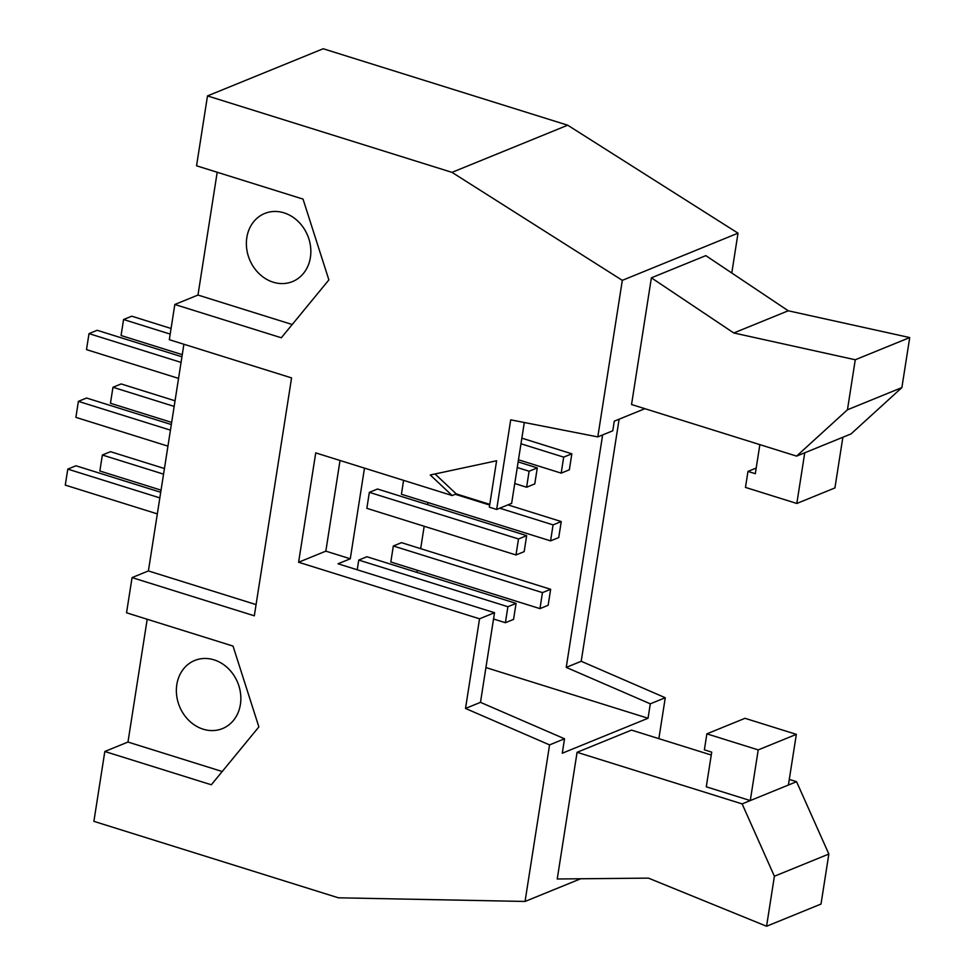 <?xml version="1.0" encoding="UTF-8"?>
<svg xmlns="http://www.w3.org/2000/svg" width="975" height="975" viewBox="0 0 975 975"><rect width="100%" height="100%" fill="white"/><g stroke="black" fill="none" stroke-linecap="round" stroke-linejoin="round"><path stroke-width="1.46" d="M174.159 406.404L112.966 387.27L110.455 403.272L171.649 422.407M518.505 538.968L526.671 535.641L377.52 489.011L369.354 492.338L366.856 508.341L515.994 554.97L518.505 538.968L369.354 492.338M526.671 535.641L524.172 551.643L515.994 554.97M171.32 424.539L86.556 398.032L78.39 401.359L75.892 417.361L167.932 446.148M175.037 400.798L121.132 383.943L112.966 387.27M553.081 524.879L561.247 521.552L558.736 537.554L550.57 540.881L553.081 524.879L499.761 508.207M489.669 505.05L455.252 494.288M561.247 521.552L507.926 504.879M170.442 430.146L78.39 401.359M403.601 480.358L401.42 494.24L550.57 540.881M393.327 545.988L390.817 561.99L539.967 608.619L542.466 592.617L393.327 545.988L401.493 542.661L550.643 589.29L548.133 605.292L539.967 608.619M542.466 592.617L550.643 589.29M505.391 622.72L507.902 606.718L516.067 603.391L513.557 619.393L505.391 622.72L493.533 619.003M507.902 606.718L358.751 560.077L357.228 569.778M516.067 603.391L366.917 556.749L358.751 560.077M561.186 473.131L563.684 457.129L571.85 453.802L569.351 469.804L561.186 473.131L518.468 459.786M563.684 457.129L520.979 443.783M571.85 453.802L521.857 438.165M526.61 487.232L529.108 471.23L537.286 467.903L534.775 483.905L526.61 487.232L514.751 483.527M529.108 471.23L517.25 467.525M537.286 467.903L518.139 461.906M480.48 702.341L465.514 708.447L549.571 744.9L564.537 738.794L480.48 702.341L494.52 612.702L479.542 618.808L298.606 562.246L315.729 452.888L452.168 495.544L430.255 474.983L496.604 460.761L489.34 507.171L496.665 509.462L511.643 503.356L524.306 422.492M435.021 473.972L456.251 493.886L489.779 504.367M452.168 495.544L456.251 493.886M298.606 562.246L325.833 551.143L340.031 460.492M855.27 359.763L733.797 332.975L788.239 310.781L909.724 337.569L855.27 359.763L847.446 409.78L796.587 456.117L804.753 452.79L796.819 503.466L745.473 487.415L747.971 471.413L755.308 473.704L759.866 444.637M804.753 452.79L851.029 433.924L901.887 387.587L909.724 337.569M901.887 387.587L847.446 409.78M796.587 456.117L631.544 404.515L651.385 277.826L733.797 332.975M788.239 310.781L705.827 255.633L651.385 277.826M796.819 503.466L834.929 487.927L842.863 437.251M756.198 468.061L747.971 471.413M644.889 408.683L614.287 421.163L612.775 430.792L597.797 436.898L510.705 419.835L496.665 509.462M789.287 779.427L796.575 781.706L828.848 854.039L821.011 904.057L766.569 926.25L648.424 878.122L557.237 878.987L577.078 752.298L631.532 730.104L711.25 755.028M766.569 926.25L774.394 876.245L742.121 803.9L577.078 752.298M828.848 854.039L774.394 876.245M796.575 781.706L788.397 785.033L796.343 734.358L758.221 749.897L750.287 800.572L788.397 785.033M796.343 734.358L744.997 718.307L706.875 733.846L704.377 749.848L711.713 752.139L706.278 786.813L750.287 800.572L742.121 803.9M706.875 733.846L758.221 749.897M164.434 468.536L110.528 451.681L102.363 455.008L99.852 471.01L161.046 490.145M163.556 474.143L102.363 455.008M160.717 492.278L75.953 465.782L67.787 469.109L65.276 485.111L157.328 513.886M159.839 497.884L67.787 469.109M171.064 328.49L131.747 316.192L123.569 319.52L121.071 335.522L182.264 354.656M170.186 334.096L123.569 319.52M181.923 356.789L97.171 330.293L89.005 333.621L86.495 349.623L178.547 378.398M181.045 362.395L89.005 333.621M731.786 273L738.014 233.171L567.694 125.202L451.998 172.368L622.318 280.349L597.797 436.898M738.014 233.171L622.318 280.349M567.694 125.202L323.188 48.75L207.492 95.916L451.998 172.368M273.183 282.189A36.782 31.432 -112.2 0 0 292.5 281.58A36.782 31.432 -112.2 0 0 307.71 235.658A36.782 31.432 -112.2 0 0 264.725 213.464A36.782 31.432 -112.2 0 0 246.675 248.54A36.782 31.432 -112.2 0 0 273.183 282.189M207.492 95.916L196.548 165.799L303.03 199.095L328.88 279.91L281.312 337.777L174.83 304.48L197.974 295.047L292.207 324.517M197.974 295.047L217.193 172.246M256.072 604.597L148.395 570.936L183.897 344.248M174.83 304.48L169.321 339.69L291.574 377.91L254.317 615.81L132.064 577.59L148.395 570.936M203.178 729.19A36.782 31.432 67.8 0 1 176.67 695.528A36.782 31.432 67.8 0 1 194.732 660.465A36.782 31.432 67.8 0 1 237.717 682.658A36.782 31.432 67.8 0 1 222.495 728.581A36.782 31.432 67.8 0 1 203.178 729.19M222.215 771.517L127.969 742.048L147.201 619.247M132.064 577.59L126.543 612.8L233.037 646.084L258.875 726.911L211.319 784.777L104.825 751.481L127.969 742.048M580.686 878.767L525.05 901.448L338.398 897.804L93.893 821.352L104.825 751.481M658.856 738.648L665.267 697.734L581.21 661.282L619.113 419.189M581.21 661.282L566.231 667.388L650.301 703.828L648.034 718.258L485.928 667.57M648.034 718.258L562.283 753.212L564.537 738.794M479.542 618.808L465.514 708.447M494.52 612.702L338.033 563.782L350.281 558.785L325.833 551.143M549.571 744.9L525.05 901.448M650.301 703.828L665.267 697.734M602.635 434.923L566.231 667.388M416.959 572.398L417.3 570.265M420.676 548.657L424.186 526.268M427.574 504.66L427.903 502.527M350.281 558.785L364.479 468.134"/></g></svg>
